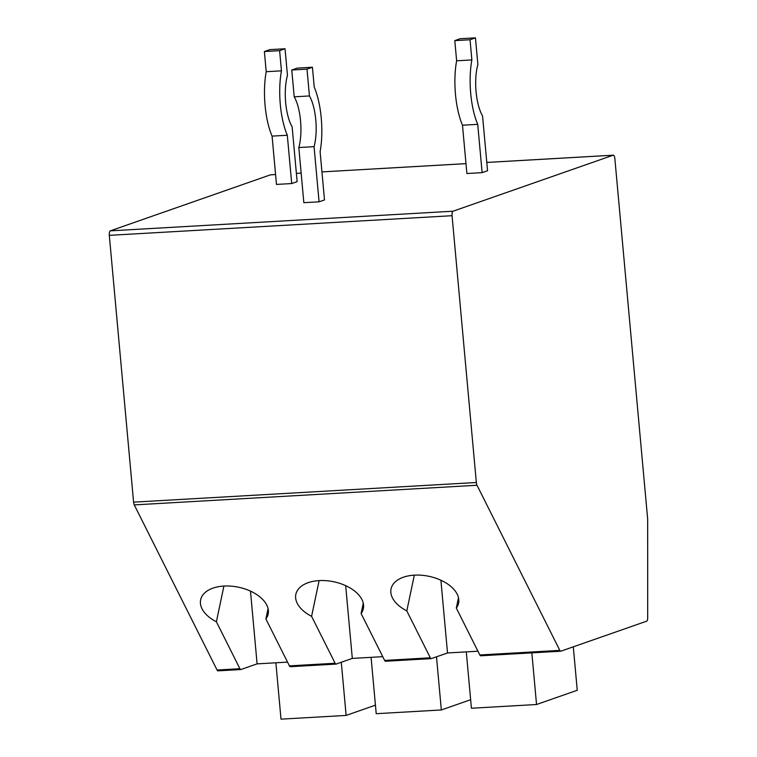 <?xml version="1.0" encoding="UTF-8"?>
<svg xmlns="http://www.w3.org/2000/svg" width="757" height="757" viewBox="0 0 757 757"><rect width="100%" height="100%" fill="white"/><g stroke="black" fill="none" stroke-linecap="round" stroke-linejoin="round"><path stroke-width="1.14" d="M477.014 485.256L559.811 650.386A4.059 1.391 86.7 0 0 560.719 651.209A4.059 1.391 86.7 0 0 560.852 651.181L646.648 621.185A4.059 1.391 86.7 0 0 647.689 617.74L647.67 519.586A4.059 1.391 -93.3 0 0 647.614 518.526L614.873 158.771A4.059 1.391 86.7 0 0 613.293 155.185A4.059 1.391 86.7 0 0 613.151 155.213L453.046 211.212A4.059 1.391 86.7 0 0 452.061 215.707L476.342 482.502A4.059 1.391 86.7 0 0 477.014 485.256L134.273 504.9A4.059 1.391 -93.3 0 1 133.592 502.146L109.311 235.351A4.059 1.391 -93.3 0 1 110.304 230.847L270.41 174.858A4.059 1.391 -93.3 0 1 270.542 174.829A4.059 1.391 -93.3 0 1 270.684 174.839M134.273 504.9L217.07 670.021A4.059 1.391 -93.3 0 0 217.978 670.853A4.059 1.391 -93.3 0 0 218.111 670.825M475.453 37.85L460.218 38.721L454.796 40.623L456.632 60.797A49.328 16.872 86.7 0 0 462.489 125.208L466.889 173.514L482.124 172.643L487.546 170.741L482.559 115.935A33.289 11.383 -93.3 0 1 477.885 64.534L475.453 37.85L470.031 39.752L471.866 59.926A49.328 16.872 86.7 0 0 477.724 124.337L482.124 172.643M285.039 48.76L269.804 49.631L264.382 51.533L266.218 71.707A49.328 16.872 86.7 0 0 272.075 136.118L276.475 184.424L291.71 183.554L297.132 181.652L292.145 126.845A33.289 11.383 -93.3 0 1 287.471 75.445L285.039 48.76L279.617 50.662L281.453 70.836A49.328 16.872 86.7 0 0 287.31 135.248L291.71 183.554M312.423 67.241L297.198 68.121L291.767 70.013L294.208 96.82A33.157 11.346 -93.3 0 1 298.826 147.549L303.841 202.696L319.075 201.826L324.498 199.924L320.107 151.665A49.527 16.938 86.7 0 0 314.24 87.159L312.423 67.241L307.001 69.142L309.443 95.95A33.157 11.346 -93.3 0 1 314.051 146.669L319.075 201.826M385.673 661.221A4.059 1.391 -93.3 0 1 385.54 661.249A4.059 1.391 -93.3 0 1 384.632 660.426L361.098 613.492A34.5 20.136 -168.1 0 0 363.369 608.571A34.5 20.136 -168.1 0 0 333.752 581.764A34.5 20.136 -168.1 0 0 295.845 594.368A34.5 20.136 -168.1 0 0 311.591 616.33L335.124 663.255A4.059 1.391 -93.3 0 0 336.032 664.088A4.059 1.391 -93.3 0 0 336.165 664.059L352.308 658.41L382.749 656.669M458.487 597.699L456.31 608.041A34.5 20.136 -168.1 0 0 458.581 603.121A34.5 20.136 -168.1 0 0 428.964 576.314A34.5 20.136 -168.1 0 0 391.047 588.908A34.5 20.136 -168.1 0 0 406.802 610.88L430.326 657.805A4.059 1.391 -93.3 0 0 431.244 658.628A4.059 1.391 -93.3 0 0 431.376 658.599L447.519 652.96L477.951 651.209M223.902 586.06L216.388 621.79L239.912 668.715A4.059 1.391 -93.3 0 0 240.83 669.538A4.059 1.391 -93.3 0 0 240.963 669.51L257.106 663.87L287.537 662.12M466.293 651.881L471.422 708.24L536.543 704.512L577.25 690.27L573.295 646.838M531.84 652.865L536.543 704.512M371.081 657.341L376.21 713.7L441.331 709.962L470.646 699.714M436.496 656.811L441.331 709.962M290.47 666.68A4.059 1.391 -93.3 0 1 290.338 666.699A4.059 1.391 -93.3 0 1 289.42 665.876L265.896 618.952L268.073 608.609M250.482 591.132L257.106 663.87M265.896 618.952A34.5 20.136 -168.1 0 0 268.167 614.031A34.5 20.136 -168.1 0 0 238.55 587.224A34.5 20.136 -168.1 0 0 200.633 599.818A34.5 20.136 -168.1 0 0 216.388 621.79M456.31 608.041L479.834 654.966A4.059 1.391 -93.3 0 0 480.752 655.789A4.059 1.391 -93.3 0 0 480.884 655.77M440.896 580.222L447.519 652.96M406.802 610.88L414.316 575.159M361.098 613.492L363.275 603.159M345.684 585.672L352.308 658.41M319.113 580.61L311.591 616.33M275.879 662.791L281.008 719.15L346.129 715.422L375.434 705.164M341.293 662.261L346.129 715.422M462.489 125.208L477.724 124.337M456.632 60.797L471.866 59.926M454.796 40.623L470.031 39.752M272.075 136.118L287.31 135.248M266.218 71.707L281.453 70.836M264.382 51.533L279.617 50.662M298.826 147.549L314.051 146.669M294.208 96.82L309.443 95.95M291.767 70.013L307.001 69.142M476.342 482.502L133.592 502.146M452.061 215.707L109.311 235.351M453.046 211.212L110.304 230.847M613.151 155.213L486.798 162.452M465.99 163.644L321.952 171.905L465.99 163.626M301.144 173.098L296.384 173.362L301.144 173.069M270.542 174.829L275.576 174.536L270.41 174.858M239.912 668.715L217.07 670.021M559.811 650.386L479.834 654.966M430.326 657.805L384.632 660.426M335.124 663.255L289.42 665.876M613.293 155.185L486.798 162.433M560.719 651.209L480.752 655.789M431.244 658.628L385.54 661.249M336.032 664.088L290.338 666.699M240.83 669.538L217.978 670.853"/></g></svg>
